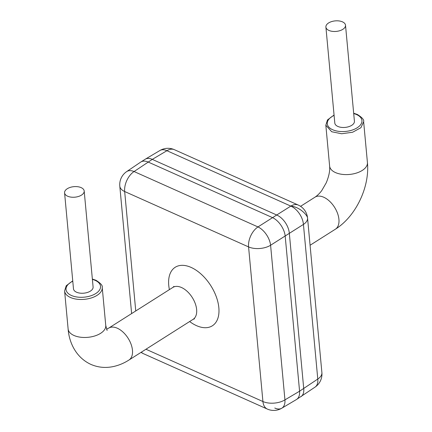 <?xml version="1.0" encoding="UTF-8"?>
<svg xmlns="http://www.w3.org/2000/svg" width="432" height="432" viewBox="0 0 432 432"><rect width="100%" height="100%" fill="white"/><g stroke="black" fill="none" stroke-linecap="round" stroke-linejoin="round"><path stroke-width="0.65" d="M81.146 187.628A9.85 5.287 -5.3 0 0 70.286 187.369A9.85 5.287 -5.3 0 0 64.573 192.829A9.85 5.287 -5.3 0 0 67.619 196.209A9.85 5.287 -5.3 0 0 78.478 196.468A9.85 5.287 -5.3 0 0 84.191 191.009A9.85 5.287 -5.3 0 0 81.146 187.628M64.573 192.829L73.483 288.824A9.85 5.287 -5.3 0 0 76.523 292.205A9.85 5.287 -5.3 0 0 87.388 292.464A9.85 5.287 -5.3 0 0 93.096 287.005L84.191 191.009M342.468 21.859A9.85 5.287 -5.3 0 0 331.609 21.6A9.85 5.287 -5.3 0 0 325.895 27.059A9.85 5.287 -5.3 0 0 328.941 30.44A9.85 5.287 -5.3 0 0 339.8 30.699A9.85 5.287 -5.3 0 0 345.514 25.24A9.85 5.287 -5.3 0 0 342.468 21.859M325.895 27.059L334.805 123.055A9.85 5.287 -5.3 0 0 337.846 126.436A9.85 5.287 -5.3 0 0 348.71 126.695A9.85 5.287 -5.3 0 0 354.418 121.235L345.514 25.24M274.779 408.024A15.757 9.153 -120.7 0 0 281.772 408.224A15.757 9.153 -120.7 0 0 284.942 399.875L299.576 391.203A15.757 9.153 -120.7 0 1 296.406 399.551L315.041 387.121A15.757 9.191 -124.1 0 0 317.779 379.048A15.757 8.456 -5.3 0 0 321.894 372.622L307.552 218.003A15.757 8.456 174.7 0 1 307.562 218.133A15.757 8.456 174.7 0 1 303.437 224.429A15.757 9.488 -122.3 0 0 290.817 206.096A15.757 9.628 -65.9 0 1 298.291 205.07L174.388 149.683A15.757 9.628 114.1 0 0 166.914 150.709L152.28 159.386L134.071 171.542A15.757 9.191 -124.1 0 0 126.652 171.612A15.757 15.757 0 0 0 119.799 186.116L131.625 313.583M166.914 150.709A15.757 9.153 -120.7 0 0 159.921 150.514L145.282 159.187A15.757 9.153 -120.7 0 1 152.28 159.386L276.712 215.006L290.817 206.096L166.914 150.709M145.957 349.245L262.921 401.528A15.757 8.456 -5.3 0 0 284.942 399.875L270.594 245.257A15.757 8.856 -122.5 0 0 257.98 226.93L276.712 215.006A15.757 9.488 -122.3 0 1 289.327 233.339L270.594 245.257A15.757 8.456 174.7 0 1 248.573 246.91L124.67 191.522L135.751 310.964M141.356 352.166A15.757 9.628 114.1 0 0 143.402 353.668L267.305 409.055A15.757 15.757 0 0 0 281.772 408.224L296.406 399.551M126.652 171.612L140.702 162.092A15.757 9.191 -124.1 0 1 148.127 162.022L272.554 217.642A15.757 8.856 -122.5 0 1 285.174 235.975L299.576 391.203L317.779 379.048L303.437 224.429L289.327 233.339L303.728 388.568A15.757 9.191 -124.1 0 1 300.991 396.646M106.526 329.265L108.675 328.136A18.9 11 -122.4 0 1 117.326 328.217A18.9 11 -122.4 0 1 132.457 350.201A18.9 11 -122.4 0 1 128.92 360.056C123.838 363.296 118.492 365.499 112.887 366.649C105.219 368.183 97.864 367.427 90.828 364.376C75.892 357.453 69.088 342.382 68.121 328.979A18.9 10.141 -5.3 0 0 73.958 335.459A18.9 10.141 -5.3 0 0 94.797 335.956A18.9 10.141 -5.3 0 0 105.754 325.485L102.227 287.496A18.9 10.141 174.7 0 1 91.271 297.967A18.9 10.141 174.7 0 1 70.438 297.47A18.9 10.141 174.7 0 1 64.595 290.984L66.215 285.752L72.743 280.87M367.427 162.551A18.981 10.19 -5.3 0 1 356.416 173.07A18.981 10.19 -5.3 0 1 335.486 172.573A18.981 10.19 -5.3 0 1 329.621 166.061C330.107 170.597 328.979 176.18 326.241 182.812L321.862 190.399C321.046 191.635 318.211 195.07 315.036 197.149A18.981 11.048 57.6 0 1 323.725 197.23A18.981 11.048 57.6 0 1 338.926 219.31A18.981 11.048 57.6 0 1 335.372 229.208C355.833 216.448 369.857 186.943 367.427 162.551L363.636 121.716L360.909 127.71L352.625 132.235L341.636 133.753L331.7 131.738L325.831 125.226L327.472 119.95L334.06 115.047M128.92 360.056L193.093 319.345A18.9 11 -122.4 0 0 196.63 309.496A18.9 11 -122.4 0 0 187.261 291.443A18.9 11 -122.4 0 0 172.854 287.431L173.918 286.394M334.093 115.387A17.41 9.342 -5.3 0 0 332.656 129.73A17.41 9.342 -5.3 0 0 357.194 127.769A17.41 9.342 -5.3 0 0 356.562 114.566A17.41 9.342 -5.3 0 0 353.705 113.567M72.776 281.21A17.323 9.293 -5.3 0 0 71.393 295.461A17.323 9.293 -5.3 0 0 95.807 293.512A17.323 9.293 -5.3 0 0 95.18 280.373A17.323 9.293 -5.3 0 0 92.389 279.391M169.393 289.624A34.657 20.174 57.6 0 1 168.745 285.331A34.657 20.174 57.6 0 1 191.095 267.408A34.657 20.174 57.6 0 1 218.846 307.724A34.657 20.174 57.6 0 1 189.637 321.543M267.305 409.055A15.757 9.628 -65.9 0 1 262.921 401.528L248.573 246.91A15.757 9.628 -65.9 0 1 257.98 226.93L134.071 171.542A15.757 9.628 114.1 0 0 124.67 191.522A15.757 8.456 174.7 0 1 119.799 186.116M307.562 218.133C307.708 215.546 299.97 206.928 290.817 206.096M68.121 328.979L64.595 290.984M335.372 229.208L310.079 245.252M329.621 166.061L325.831 125.226M353.673 113.227L357.329 114.448C362.146 117.472 364.246 119.896 363.636 121.716M92.356 279.05L95.947 280.26C100.742 283.268 102.838 285.682 102.227 287.496M193.093 319.345L194.492 318.827M141.048 352.361A15.757 15.757 0 0 0 143.402 353.668M140.702 162.092L145.282 159.187M174.388 149.683A15.757 15.757 0 0 0 159.921 150.514M307.552 218.003A15.757 15.757 0 0 0 298.291 205.07M315.041 387.121A15.757 15.757 0 0 0 321.894 372.622M315.036 197.149L300.569 206.323M107.109 330.453L105.754 325.485M108.675 328.136L172.854 287.431"/></g></svg>
